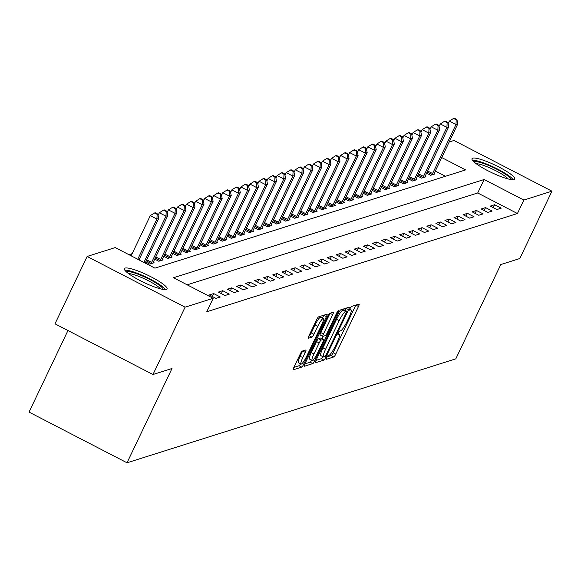 <?xml version="1.0" encoding="UTF-8"?>
<svg xmlns="http://www.w3.org/2000/svg" width="581" height="581" viewBox="0 0 581 581"><rect width="100%" height="100%" fill="white"/><g stroke="black" fill="none" stroke-linecap="round" stroke-linejoin="round"><path stroke-width="0.87" d="M326.631 357.656A2.084 0.378 117.4 0 0 326.166 359.349A2.084 0.378 117.4 0 0 326.246 359.349L333.806 356.959A2.978 0.537 117.4 0 0 335.774 354.09L358.484 306.492A2.978 0.537 117.4 0 0 359.138 304.074A2.978 0.537 117.4 0 0 359.029 304.066L351.469 306.463A2.084 0.378 117.4 0 0 350.089 308.467A2.084 0.378 117.4 0 0 349.631 310.16A2.084 0.378 117.4 0 0 349.704 310.16L350.684 309.855A9.521 1.721 117.4 0 1 351.026 309.862A9.521 1.721 117.4 0 1 348.927 317.596L347.031 321.562A9.521 1.721 117.4 0 1 340.72 330.742L339.74 331.054A2.084 0.378 117.4 0 0 338.36 333.066A2.084 0.378 117.4 0 0 337.902 334.758A2.084 0.378 117.4 0 0 337.975 334.758L338.955 334.445A9.521 1.721 117.4 0 1 339.289 334.453A9.521 1.721 117.4 0 1 337.191 342.187L335.302 346.16A9.521 1.721 117.4 0 1 328.984 355.34L328.011 355.645A2.084 0.378 117.4 0 0 326.631 357.656M125.06 268.088A23.647 4.118 -154.5 0 1 149.448 276.011A23.647 4.118 -154.5 0 1 167.052 288.96A23.647 4.118 -154.5 0 1 166.369 289.469A23.647 4.118 -154.5 0 1 141.982 281.545A23.647 4.118 -154.5 0 1 124.378 268.604A23.647 4.118 -154.5 0 1 125.06 268.088M472.702 158.177A23.647 4.118 -154.5 0 1 497.089 166.101A23.647 4.118 -154.5 0 1 514.701 179.042A23.647 4.118 -154.5 0 1 514.011 179.551A23.647 4.118 -154.5 0 1 489.623 171.627A23.647 4.118 -154.5 0 1 472.019 158.686A23.647 4.118 -154.5 0 1 472.702 158.177M302.236 351.106A2.978 0.537 117.4 0 0 300.268 353.974L293.899 367.33A2.978 0.537 117.4 0 0 293.238 369.748A2.978 0.537 117.4 0 0 293.347 369.748L301.742 367.098A2.978 0.537 117.4 0 0 303.718 364.229L326.42 316.623A2.978 0.537 117.4 0 0 327.081 314.205A2.978 0.537 117.4 0 0 326.972 314.205L318.577 316.863A2.978 0.537 117.4 0 0 316.601 319.732L308.91 335.862A2.978 0.537 117.4 0 0 308.25 338.28A2.978 0.537 117.4 0 0 308.358 338.28L311.953 337.147A2.978 0.537 117.4 0 0 313.922 334.278L317.742 326.275A7.96 1.438 117.4 0 1 323.305 318.606A7.96 1.438 117.4 0 1 321.547 325.07L306.601 356.407A7.96 1.438 117.4 0 1 301.038 364.084A7.96 1.438 117.4 0 1 302.795 357.613L305.286 352.391A2.978 0.537 117.4 0 0 305.94 349.973A2.978 0.537 117.4 0 0 305.831 349.973L302.236 351.106M449.178 141.996L453.979 140.479L551.95 191.178L519.821 258.53L500.793 264.544L455.816 358.84L127.021 462.796L171.998 368.499L152.97 374.52L185.092 307.167L87.121 256.468L115.212 247.586L154.938 268.139L465.599 169.913L441.749 157.567M551.95 191.178L523.859 200.06L484.14 179.507L173.472 277.733L213.191 298.285L185.092 307.167M213.191 298.285L206.763 311.757L517.431 213.525L523.859 200.06M316.028 360.336A2.978 0.537 117.4 0 0 315.374 362.755A2.978 0.537 117.4 0 0 315.476 362.755L323.878 360.097A2.978 0.537 117.4 0 0 325.847 357.228L348.556 309.629A2.978 0.537 117.4 0 0 349.21 307.211A2.978 0.537 117.4 0 0 349.101 307.211L340.706 309.862A2.978 0.537 117.4 0 0 338.73 312.731L316.028 360.336M312.81 363.597L304.415 366.255A2.978 0.537 117.4 0 1 304.306 366.248A2.978 0.537 117.4 0 1 304.96 363.829L327.669 316.231A2.978 0.537 117.4 0 1 329.638 313.362L333.233 312.229A2.978 0.537 117.4 0 1 333.341 312.229A2.978 0.537 117.4 0 1 332.688 314.648L323.479 333.952A2.978 0.537 117.4 0 0 322.818 336.37A2.978 0.537 117.4 0 0 322.927 336.37L325.309 335.615A2.978 0.537 117.4 0 0 327.285 332.746L336.871 312.651A2.084 0.378 117.4 0 1 338.324 310.639A2.084 0.378 117.4 0 1 337.866 312.331L314.786 360.728A2.978 0.537 117.4 0 1 312.81 363.597L310.16 362.224L304.945 363.88M517.431 213.525L477.713 192.972L187.191 284.828M494.605 204.737L490.255 206.117L496.878 209.545L501.229 208.165L494.605 204.737L493.218 207.649M485.549 207.606L481.199 208.978L487.815 212.406L492.165 211.034L485.549 207.606L484.155 210.511M476.485 210.475L472.135 211.847L478.751 215.275L483.101 213.895L476.485 210.475L475.098 213.38M467.422 213.336L463.072 214.709L469.688 218.136L474.038 216.764L467.422 213.336L466.035 216.248M458.358 216.205L454.008 217.577L460.624 221.005L464.974 219.625L458.358 216.205L456.971 219.11M449.295 219.066L444.944 220.446L451.568 223.867L455.918 222.494L449.295 219.066L447.907 221.978M440.231 221.935L435.881 223.307L442.504 226.735L446.854 225.355L440.231 221.935L438.844 224.84M431.167 224.796L426.817 226.176L433.441 229.597L437.791 228.224L431.167 224.796L429.78 227.708M422.104 227.665L417.754 229.037L424.377 232.465L428.727 231.085L422.104 227.665L420.717 230.57M413.047 230.526L408.697 231.906L415.313 235.327L419.664 233.954L413.047 230.526L411.66 233.439M403.984 233.395L399.634 234.768L406.25 238.195L410.6 236.823L403.984 233.395L402.597 236.3M394.92 236.256L390.57 237.636L397.186 241.064L401.536 239.684L394.92 236.256L393.533 239.169M385.857 239.125L381.506 240.498L388.13 243.926L392.48 242.553L385.857 239.125L384.469 242.03M376.793 241.994L372.443 243.366L379.066 246.794L383.416 245.414L376.793 241.994L375.406 244.899M367.729 244.855L363.379 246.228L370.003 249.656L374.353 248.283L367.729 244.855L366.342 247.767M358.666 247.724L354.316 249.096L360.939 252.524L365.289 251.145L358.666 247.724L357.279 250.629M349.609 250.585L345.259 251.965L351.875 255.386L356.226 254.013L349.609 250.585L348.222 253.498M340.546 253.454L336.196 254.827L342.812 258.255L347.162 256.875L340.546 253.454L339.159 256.359M331.482 256.315L327.132 257.695L333.748 261.116L338.098 259.743L331.482 256.315L330.095 259.228M322.419 259.184L318.068 260.557L324.685 263.985L329.035 262.605L322.419 259.184L321.032 262.089M313.355 262.046L309.005 263.425L315.628 266.846L319.978 265.473L313.355 262.046L311.968 264.958M304.291 264.914L299.941 266.287L306.565 269.715L310.915 268.342L304.291 264.914L302.904 267.819M295.228 267.776L290.878 269.156L297.501 272.583L301.851 271.204L295.228 267.776L293.841 270.688M286.164 270.644L281.821 272.017L288.437 275.445L292.788 274.072L286.164 270.644L284.777 273.549M277.108 273.513L272.758 274.886L279.374 278.314L283.724 276.934L277.108 273.513L275.721 276.418M268.044 276.374L263.694 277.747L270.31 281.175L274.66 279.802L268.044 276.374L266.657 279.287M258.981 279.243L254.631 280.616L261.247 284.044L265.597 282.664L258.981 279.243L257.594 282.148M249.917 282.105L245.567 283.484L252.19 286.905L256.541 285.532L249.917 282.105L248.53 285.017M240.854 284.973L236.503 286.346L243.127 289.774L247.477 288.394L240.854 284.973L239.466 287.878M231.79 287.835L227.44 289.215L234.063 292.635L238.413 291.263L231.79 287.835L230.403 290.747M222.726 290.703L218.376 292.076L225 295.504L229.35 294.131L222.726 290.703L221.339 293.608M213.67 293.565L209.32 294.945L215.936 298.365L220.286 296.993L213.67 293.565L212.283 296.477M132.148 253.672L128.938 254.689M445.453 176.283L435.322 171.039M434.174 173.465L435.031 173.908L430.681 175.288L426.607 173.174M425.11 176.333L425.967 176.777L421.617 178.149L417.543 176.043M416.047 179.195L416.904 179.638L412.554 181.018L408.479 178.904M406.983 182.064L407.84 182.507L403.49 183.879L399.416 181.773M397.927 184.932L398.777 185.368L394.426 186.748L390.352 184.642M388.863 187.794L389.713 188.237L385.363 189.609L381.296 187.503M379.8 190.662L380.657 191.105L376.306 192.478L372.232 190.372M370.736 193.524L371.593 193.967L367.243 195.339L363.169 193.233M361.672 196.393L362.529 196.836L358.179 198.208L354.105 196.102M352.609 199.254L353.466 199.697L349.116 201.077L345.041 198.963M343.545 202.123L344.402 202.566L340.052 203.938L335.978 201.832M334.482 204.984L335.339 205.427L330.988 206.807L326.914 204.694M325.425 207.853L326.275 208.296L321.925 209.668L317.851 207.562M316.362 210.714L317.219 211.157L312.868 212.537L308.794 210.431M307.298 213.583L308.155 214.026L303.805 215.398L299.731 213.292M298.235 216.452L299.092 216.887L294.741 218.267L290.667 216.161M289.171 219.313L290.028 219.756L285.678 221.129L281.603 219.022M280.107 222.182L280.964 222.625L276.614 223.997L272.54 221.891M271.044 225.043L271.901 225.486L267.55 226.859L263.476 224.753M261.987 227.912L262.837 228.355L258.487 229.727L254.413 227.621M252.924 230.773L253.774 231.216L249.423 232.596L245.356 230.483M243.86 233.642L244.717 234.085L240.367 235.458L236.293 233.351M234.797 236.503L235.654 236.946L231.303 238.326L227.229 236.213M225.733 239.372L226.59 239.815L222.24 241.188L218.165 239.081M216.669 242.233L217.526 242.676L213.176 244.056L209.102 241.95M207.606 245.102L208.463 245.545L204.113 246.918L200.038 244.812M198.549 247.971L199.399 248.407L195.049 249.786L190.975 247.68M189.486 250.832L190.336 251.275L185.985 252.648L181.918 250.542M180.422 253.701L181.279 254.144L176.929 255.517L172.855 253.41M171.359 256.562L172.216 257.005L167.865 258.385L163.791 256.272M162.295 259.431L163.152 259.874L158.802 261.247L154.728 259.141M153.231 262.292L154.088 262.735L149.738 264.115L145.664 262.002M67.955 330.531L29.05 412.096L127.021 462.796M152.97 374.52L54.992 323.82L87.121 256.468M477.713 192.972L484.14 179.507M327.03 356.894L331.155 355.587A2.978 0.537 117.4 0 0 333.131 352.718L355.833 305.119A2.978 0.537 117.4 0 0 355.855 305.076M344.94 310.283L345.906 308.257A2.978 0.537 117.4 0 0 345.927 308.213M316.006 360.38L321.228 358.731A2.978 0.537 117.4 0 0 322.818 356.618M324.859 356.647A2.084 0.378 117.4 0 0 326.239 354.635L346.167 312.854A2.084 0.378 117.4 0 0 346.632 311.162A2.084 0.378 117.4 0 0 346.552 311.162L345.521 311.481A9.521 1.721 117.4 0 0 339.21 320.668L325.585 349.225A9.521 1.721 117.4 0 0 323.486 356.966A9.521 1.721 117.4 0 0 323.828 356.966L324.859 356.647M344.025 309.847A2.084 0.378 117.4 0 0 343.981 309.789A2.084 0.378 117.4 0 0 343.908 309.789L346.552 311.162M323.486 356.966L320.843 355.594A9.521 1.721 117.4 0 1 322.942 347.859L336.559 319.296A9.521 1.721 117.4 0 1 342.877 310.116L343.908 309.789M322.76 336.283L320.276 334.997A2.978 0.537 117.4 0 1 320.175 334.997A2.978 0.537 117.4 0 1 320.828 332.579L330.037 313.275A2.978 0.537 117.4 0 0 330.059 313.232M323.13 336.305L322.077 338.505M313.922 353.982A7.96 1.438 117.4 0 0 312.164 360.452A7.96 1.438 117.4 0 0 317.727 352.776L322.992 341.737A2.978 0.537 117.4 0 0 323.653 339.319A2.978 0.537 117.4 0 0 323.544 339.319L321.162 340.074A2.978 0.537 117.4 0 0 319.187 342.943L313.922 353.982L311.271 352.609A7.96 1.438 117.4 0 0 309.52 359.08L312.164 360.452M321.068 338.033A2.978 0.537 117.4 0 0 321.002 337.953A2.978 0.537 117.4 0 0 320.894 337.946L323.544 339.319M311.271 352.609L316.543 341.57A2.978 0.537 117.4 0 1 318.511 338.701L320.894 337.946M310.16 362.224A2.978 0.537 117.4 0 0 311.699 360.205M301.038 364.084L298.387 362.711A7.96 1.438 117.4 0 1 300.145 356.24L302.636 351.018A2.978 0.537 117.4 0 0 302.657 350.975M323.305 318.606L320.654 317.233A7.96 1.438 117.4 0 0 315.091 324.91L317.742 326.275M308.889 335.905L309.303 335.774A2.978 0.537 117.4 0 0 311.278 332.906L315.091 324.91M322.397 318.141L323.777 315.258A2.978 0.537 117.4 0 0 323.799 315.207M293.877 367.374L299.099 365.725A2.978 0.537 117.4 0 0 300.559 363.837M433.847 174.285L433.978 173.951A3.028 0.545 -62.6 0 1 434.406 172.964L457.792 123.927L455.976 124.501L449.36 121.08L448.118 123.688M456.208 119.802L456.935 119.57L454.284 118.204L453.558 118.43L456.208 119.802L455.976 124.501L432.591 173.537A3.028 0.545 -62.6 0 1 432.061 174.561L431.857 174.91M456.935 119.57L457.792 123.927M449.36 121.08L453.558 118.43M424.791 177.147L424.914 176.82A3.028 0.545 -62.6 0 1 425.343 175.832L448.728 126.796L446.912 127.37L440.296 123.942L439.054 126.549M447.145 122.664L447.871 122.438L445.22 121.066L444.494 121.298L447.145 122.664L446.912 127.37L423.527 176.399A3.028 0.545 -62.6 0 1 422.997 177.423L422.794 177.779M447.871 122.438L448.728 126.796M440.296 123.942L444.494 121.298M415.727 180.016L415.851 179.682A3.028 0.545 -62.6 0 1 416.279 178.694L439.664 129.665L437.856 130.231L431.233 126.811L429.991 129.418M438.081 125.532L438.808 125.3L436.157 123.935L435.43 124.16L438.081 125.532L437.856 130.231L414.464 179.268A3.028 0.545 -62.6 0 1 413.933 180.292L413.73 180.64M438.808 125.3L439.664 129.665M431.233 126.811L435.43 124.16M406.664 182.877L406.787 182.55A3.028 0.545 -62.6 0 1 407.216 181.562L430.601 132.526L428.793 133.1L422.169 129.672L420.927 132.279M429.018 128.401L429.744 128.169L427.093 126.796L426.374 127.028L429.018 128.401L428.793 133.1L405.4 182.136A3.028 0.545 -62.6 0 1 404.87 183.153L404.674 183.509M429.744 128.169L430.601 132.526M422.169 129.672L426.374 127.028M397.6 185.746L397.724 185.412A3.028 0.545 -62.6 0 1 398.152 184.424L421.537 135.395L419.729 135.969L413.106 132.541L411.864 135.148M419.954 131.262L420.68 131.037L418.037 129.665L417.311 129.89L419.954 131.262L419.729 135.969L396.336 184.998A3.028 0.545 -62.6 0 1 395.806 186.022L395.61 186.378M420.68 131.037L421.537 135.395M413.106 132.541L417.311 129.89M474.06 161.968A20.458 3.566 -154.5 0 1 486.747 164.699A20.458 3.566 -154.5 0 1 505.506 174.3A20.458 3.566 -154.5 0 1 510.859 179.522M508.193 178.955A18.948 3.297 25.5 0 0 503.887 175.404A18.948 3.297 25.5 0 0 476.173 163.682M513.176 179.689A23.494 4.089 25.5 0 0 507.453 174.787A23.494 4.089 25.5 0 0 472.469 160.276M126.418 271.886A20.458 3.566 -154.5 0 1 126.811 271.683A20.458 3.566 -154.5 0 1 147.138 278.161A20.458 3.566 -154.5 0 1 163.217 289.44M165.534 289.607A23.494 4.089 25.5 0 0 146.448 277.239A23.494 4.089 25.5 0 0 124.828 270.194M160.552 288.873A18.948 3.297 25.5 0 0 145.468 279.301A18.948 3.297 25.5 0 0 128.532 273.6M388.536 188.607L388.66 188.28A3.028 0.545 -62.6 0 1 389.088 187.293L412.481 138.256L410.665 138.83L404.042 135.402L402.8 138.009M410.89 134.131L411.617 133.899L408.973 132.526L408.247 132.758L410.89 134.131L410.665 138.83L387.28 187.866A3.028 0.545 -62.6 0 1 386.743 188.883L386.547 189.239M411.617 133.899L412.481 138.256M404.042 135.402L408.247 132.758M379.473 191.476L379.604 191.149A3.028 0.545 -62.6 0 1 380.025 190.154L403.417 141.125L401.602 141.699L394.986 138.271L393.736 140.878M401.834 136.993L402.553 136.767L399.91 135.395L399.183 135.62L401.834 136.993L401.602 141.699L378.216 190.728A3.028 0.545 -62.6 0 1 377.679 191.752L377.483 192.108M402.553 136.767L403.417 141.125M394.986 138.271L399.183 135.62M370.409 194.337L370.54 194.01A3.028 0.545 -62.6 0 1 370.961 193.023L394.354 143.986L392.538 144.56L385.922 141.132L384.68 143.739M392.771 139.861L393.497 139.629L390.846 138.256L390.12 138.489L392.771 139.861L392.538 144.56L369.153 193.596A3.028 0.545 -62.6 0 1 368.623 194.62L368.419 194.969M393.497 139.629L394.354 143.986M385.922 141.132L390.12 138.489M361.346 197.206L361.476 196.879A3.028 0.545 -62.6 0 1 361.905 195.884L385.29 146.855L383.475 147.429L376.858 144.001L375.617 146.608M383.707 142.723L384.433 142.498L381.782 141.125L381.056 141.357L383.707 142.723L383.475 147.429L360.089 196.458A3.028 0.545 -62.6 0 1 359.559 197.482L359.356 197.838M384.433 142.498L385.29 146.855M376.858 144.001L381.056 141.357M352.289 200.075L352.413 199.741A3.028 0.545 -62.6 0 1 352.841 198.753L376.227 149.716L374.418 150.29L367.795 146.87L366.553 149.477M374.643 145.591L375.37 145.359L372.719 143.994L371.993 144.219L374.643 145.591L374.418 150.29L351.026 199.327A3.028 0.545 -62.6 0 1 350.496 200.351L350.292 200.699M375.37 145.359L376.227 149.716M367.795 146.87L371.993 144.219M343.226 202.936L343.349 202.609A3.028 0.545 -62.6 0 1 343.778 201.622L367.163 152.585L365.355 153.159L358.731 149.731L357.489 152.338M365.58 148.453L366.306 148.228L363.655 146.855L362.936 147.087L365.58 148.453L365.355 153.159L341.962 202.188A3.028 0.545 -62.6 0 1 341.432 203.212L341.236 203.568M366.306 148.228L367.163 152.585M358.731 149.731L362.936 147.087M334.162 205.805L334.286 205.471A3.028 0.545 -62.6 0 1 334.714 204.483L358.099 155.447L356.291 156.02L349.668 152.6L348.426 155.207M356.516 151.321L357.242 151.089L354.592 149.724L353.873 149.949L356.516 151.321L356.291 156.02L332.898 205.057A3.028 0.545 -62.6 0 1 332.368 206.081L332.172 206.429M357.242 151.089L358.099 155.447M349.668 152.6L353.873 149.949M325.099 208.666L325.222 208.339A3.028 0.545 -62.6 0 1 325.65 207.352L349.043 158.315L347.227 158.889L340.604 155.461L339.362 158.068M347.453 154.183L348.179 153.958L345.535 152.585L344.809 152.818L347.453 154.183L347.227 158.889L323.842 207.925A3.028 0.545 -62.6 0 1 323.305 208.942L323.109 209.298M348.179 153.958L349.043 158.315M340.604 155.461L344.809 152.818M316.035 211.535L316.158 211.201A3.028 0.545 -62.6 0 1 316.587 210.213L339.979 161.184L338.164 161.75L331.548 158.33L330.298 160.937M338.396 157.052L339.115 156.819L336.472 155.454L335.745 155.679L338.396 157.052L338.164 161.75L314.779 210.787A3.028 0.545 -62.6 0 1 314.241 211.811L314.045 212.159M339.115 156.819L339.979 161.184M331.548 158.33L335.745 155.679M306.971 214.396L307.102 214.069A3.028 0.545 -62.6 0 1 307.523 213.082L330.916 164.045L329.1 164.619L322.484 161.191L321.235 163.798M329.333 159.92L330.052 159.688L327.408 158.315L326.682 158.548L329.333 159.92L329.1 164.619L305.715 213.655A3.028 0.545 -62.6 0 1 305.185 214.672L304.981 215.028M330.052 159.688L330.916 164.045M322.484 161.191L326.682 158.548M297.908 217.265L298.038 216.931A3.028 0.545 -62.6 0 1 298.467 215.943L321.852 166.914L320.037 167.488L313.42 164.06L312.179 166.667M320.269 162.782L320.995 162.557L318.344 161.184L317.618 161.409L320.269 162.782L320.037 167.488L296.651 216.517A3.028 0.545 -62.6 0 1 296.121 217.541L295.918 217.897M320.995 162.557L321.852 166.914M313.42 164.06L317.618 161.409M288.851 220.126L288.975 219.8A3.028 0.545 -62.6 0 1 289.403 218.812L312.789 169.775L310.973 170.349L304.357 166.921L303.115 169.529M311.205 165.65L311.932 165.418L309.281 164.045L308.555 164.278L311.205 165.65L310.973 170.349L287.588 219.386A3.028 0.545 -62.6 0 1 287.058 220.402L286.854 220.758M311.932 165.418L312.789 169.775M304.357 166.921L308.555 164.278M279.788 222.995L279.911 222.668A3.028 0.545 -62.6 0 1 280.34 221.673L303.725 172.644L301.917 173.218L295.293 169.79L294.051 172.397M302.142 168.512L302.868 168.287L300.217 166.914L299.491 167.139L302.142 168.512L301.917 173.218L278.524 222.247A3.028 0.545 -62.6 0 1 277.994 223.271L277.791 223.627M302.868 168.287L303.725 172.644M295.293 169.79L299.491 167.139M270.724 225.856L270.848 225.53A3.028 0.545 -62.6 0 1 271.276 224.542L294.661 175.506L292.853 176.079L286.23 172.651L284.988 175.259M293.078 171.38L293.804 171.148L291.154 169.775L290.435 170.008L293.078 171.38L292.853 176.079L269.461 225.116A3.028 0.545 -62.6 0 1 268.93 226.14L268.734 226.488M293.804 171.148L294.661 175.506M286.23 172.651L290.435 170.008M261.661 228.725L261.784 228.398A3.028 0.545 -62.6 0 1 262.213 227.403L285.598 178.374L283.789 178.948L277.166 175.52L275.924 178.127M284.015 174.242L284.741 174.017L282.097 172.644L281.371 172.877L284.015 174.242L283.789 178.948L260.404 227.977A3.028 0.545 -62.6 0 1 259.867 229.001L259.671 229.357M284.741 174.017L285.598 178.374M277.166 175.52L281.371 172.877M252.597 231.594L252.72 231.26A3.028 0.545 -62.6 0 1 253.149 230.272L276.541 181.236L274.726 181.809L268.11 178.389L266.861 180.996M274.951 177.111L275.677 176.878L273.034 175.513L272.307 175.738L274.951 177.111L274.726 181.809L251.341 230.846A3.028 0.545 -62.6 0 1 250.803 231.87L250.607 232.218M275.677 176.878L276.541 181.236M268.11 178.389L272.307 175.738M243.533 234.455L243.664 234.128A3.028 0.545 -62.6 0 1 244.085 233.141L267.478 184.104L265.662 184.678L259.046 181.25L257.797 183.857M265.895 179.972L266.614 179.747L263.97 178.374L263.244 178.607L265.895 179.972L265.662 184.678L242.277 233.707A3.028 0.545 -62.6 0 1 241.747 234.731L241.543 235.087M266.614 179.747L267.478 184.104M259.046 181.25L263.244 178.607M234.47 237.324L234.601 236.99A3.028 0.545 -62.6 0 1 235.029 236.002L258.414 186.966L256.599 187.54L249.983 184.119L248.741 186.726M256.831 182.841L257.557 182.608L254.906 181.243L254.18 181.468L256.831 182.841L256.599 187.54L233.213 236.576A3.028 0.545 -62.6 0 1 232.683 237.6L232.48 237.949M257.557 182.608L258.414 186.966M249.983 184.119L254.18 181.468M225.406 240.185L225.537 239.859A3.028 0.545 -62.6 0 1 225.965 238.871L249.351 189.834L247.535 190.408L240.919 186.98L239.677 189.588M247.767 185.702L248.494 185.477L245.843 184.104L245.117 184.337L247.767 185.702L247.535 190.408L224.15 239.445A3.028 0.545 -62.6 0 1 223.62 240.461L223.416 240.817M248.494 185.477L249.351 189.834M240.919 186.98L245.117 184.337M216.35 243.054L216.473 242.72A3.028 0.545 -62.6 0 1 216.902 241.732L240.287 192.703L238.479 193.27L231.855 189.849L230.613 192.456M238.704 188.571L239.43 188.338L236.779 186.973L236.053 187.198L238.704 188.571L238.479 193.27L215.086 242.306A3.028 0.545 -62.6 0 1 214.556 243.33L214.353 243.679M239.43 188.338L240.287 192.703M231.855 189.849L236.053 187.198M207.286 245.916L207.41 245.589A3.028 0.545 -62.6 0 1 207.838 244.601L231.223 195.565L229.415 196.138L222.792 192.71L221.55 195.318M229.64 191.44L230.366 191.207L227.716 189.834L226.997 190.067L229.64 191.44L229.415 196.138L206.023 245.175A3.028 0.545 -62.6 0 1 205.492 246.191L205.296 246.547M230.366 191.207L231.223 195.565M222.792 192.71L226.997 190.067M198.223 248.784L198.346 248.45A3.028 0.545 -62.6 0 1 198.775 247.462L222.16 198.433L220.352 199.007L213.728 195.579L212.486 198.186M220.577 194.301L221.303 194.076L218.659 192.703L217.933 192.928L220.577 194.301L220.352 199.007L196.959 248.036A3.028 0.545 -62.6 0 1 196.429 249.06L196.233 249.416M221.303 194.076L222.16 198.433M213.728 195.579L217.933 192.928M189.159 251.646L189.283 251.319A3.028 0.545 -62.6 0 1 189.711 250.331L213.104 201.295L211.288 201.868L204.665 198.441L203.423 201.048M211.513 197.17L212.239 196.937L209.596 195.565L208.87 195.797L211.513 197.17L211.288 201.868L187.903 250.905A3.028 0.545 -62.6 0 1 187.365 251.922L187.169 252.277M212.239 196.937L213.104 201.295M204.665 198.441L208.87 195.797M180.095 254.514L180.219 254.187A3.028 0.545 -62.6 0 1 180.647 253.193L204.04 204.163L202.224 204.737L195.608 201.309L194.359 203.916M202.457 200.031L203.176 199.806L200.532 198.433L199.806 198.666L202.457 200.031L202.224 204.737L178.839 253.766A3.028 0.545 -62.6 0 1 178.302 254.79L178.106 255.146M203.176 199.806L204.04 204.163M195.608 201.309L199.806 198.666M171.032 257.376L171.163 257.049A3.028 0.545 -62.6 0 1 171.584 256.061L194.976 207.025L193.161 207.599L186.545 204.171L185.303 206.778M193.393 202.9L194.119 202.667L191.469 201.295L190.742 201.527L193.393 202.9L193.161 207.599L169.775 256.635A3.028 0.545 -62.6 0 1 169.245 257.659L169.042 258.008M194.119 202.667L194.976 207.025M186.545 204.171L190.742 201.527M161.968 260.244L162.099 259.918A3.028 0.545 -62.6 0 1 162.527 258.923L185.913 209.894L184.097 210.467L177.481 207.039L176.239 209.647M184.33 205.761L185.056 205.536L182.405 204.163L181.679 204.396L184.33 205.761L184.097 210.467L160.712 259.496A3.028 0.545 -62.6 0 1 160.182 260.52L159.978 260.876M185.056 205.536L185.913 209.894M177.481 207.039L181.679 204.396M152.912 263.113L153.035 262.779A3.028 0.545 -62.6 0 1 153.464 261.791L176.849 212.755L175.041 213.329L168.417 209.908L167.175 212.515M175.266 208.63L175.992 208.397L173.341 207.032L172.615 207.257L175.266 208.63L175.041 213.329L151.648 262.365A3.028 0.545 -62.6 0 1 151.118 263.389L150.915 263.738M175.992 208.397L176.849 212.755M168.417 209.908L172.615 207.257M145.156 263.077L167.786 215.624L165.977 216.197L159.354 212.769L158.112 215.377M166.202 211.491L166.929 211.266L164.278 209.894L163.551 210.126L166.202 211.491L165.977 216.197L143.921 262.438M166.929 211.266L167.786 215.624M159.354 212.769L163.551 210.126M138.982 259.881L158.722 218.485L156.914 219.059L150.29 215.638L131.124 255.814M157.139 214.36L157.865 214.128L155.214 212.762L154.495 212.987L157.139 214.36L156.914 219.059L137.748 259.242M157.865 214.128L158.722 218.485M150.29 215.638L154.495 212.987M337.989 333.952L338.955 334.445M349.718 309.353L350.684 309.855M355.833 305.119L358.484 306.492M333.131 352.718L335.774 354.09M331.155 355.587L333.806 356.959M345.906 308.257L348.556 309.629M324.772 356.669L325.847 357.228M321.228 358.731L323.878 360.097M342.877 310.116L345.521 311.481M336.559 319.296L339.21 320.668M322.942 347.859L325.585 349.225M330.037 313.275L332.688 314.648M320.828 332.579L323.479 333.952M337.212 311.997L337.866 312.331M313.21 359.915L314.786 360.728M318.511 338.701L321.162 340.074M316.543 341.57L319.187 342.943M302.636 351.018L305.286 352.391M300.145 356.24L302.795 357.613M311.278 332.906L313.922 334.278M309.303 335.774L311.953 337.147M323.777 315.258L326.42 316.623M302.193 363.437L303.718 364.229M299.099 365.725L301.742 367.098M427.652 170.981L432.591 173.537M427.158 172.02L432.061 174.561M418.589 173.85L423.527 176.399M418.095 174.888L422.997 177.423M409.525 176.711L414.464 179.268M409.031 177.757L413.933 180.292M400.462 179.58L405.4 182.136M399.968 180.618L404.87 183.153M391.405 182.441L396.336 184.998M390.904 183.487L395.806 186.022M382.342 185.31L387.28 187.866M381.84 186.348L386.743 188.883M373.278 188.171L378.216 190.728M372.777 189.217L377.679 191.752M364.214 191.04L369.153 193.596M363.721 192.079L368.623 194.62M355.151 193.901L360.089 196.458M354.657 194.947L359.559 197.482M346.087 196.77L351.026 199.327M345.593 197.809L350.496 200.351M337.024 199.639L341.962 202.188M336.53 200.677L341.432 203.212M327.967 202.5L332.898 205.057M327.466 203.539L332.368 206.081M318.904 205.369L323.842 207.925M318.403 206.408L323.305 208.942M309.84 208.23L314.779 210.787M309.339 209.276L314.241 211.811M300.776 211.099L305.715 213.655M300.283 212.138L305.185 214.672M291.713 213.961L296.651 216.517M291.219 215.006L296.121 217.541M282.649 216.829L287.588 219.386M282.155 217.868L287.058 220.402M273.586 219.691L278.524 222.247M273.092 220.736L277.994 223.271M264.522 222.559L269.461 225.116M264.028 223.598L268.93 226.14M255.466 225.421L260.404 227.977M254.965 226.467L259.867 229.001M246.402 228.289L251.341 230.846M245.901 229.328L250.803 231.87M237.338 231.158L242.277 233.707M236.845 232.197L241.747 234.731M228.275 234.02L233.213 236.576M227.781 235.058L232.683 237.6M219.211 236.888L224.15 239.445M218.717 237.927L223.62 240.461M210.148 239.75L215.086 242.306M209.654 240.795L214.556 243.33M201.084 242.618L206.023 245.175M200.59 243.657L205.492 246.191M192.028 245.48L196.959 248.036M191.527 246.526L196.429 249.06M182.964 248.348L187.903 250.905M182.463 249.387L187.365 251.922M173.901 251.21L178.839 253.766M173.399 252.256L178.302 254.79M164.837 254.079L169.775 256.635M164.343 255.117L169.245 257.659M155.773 256.94L160.712 259.496M155.28 257.986L160.182 260.52M146.71 259.809L151.648 262.365M146.216 260.847L151.118 263.389M338.04 333.806L339.289 334.453M349.769 309.215L351.026 309.862M343.981 309.789L346.632 311.162M320.175 334.997L322.818 336.37M321.002 337.953L323.653 339.319"/></g></svg>
